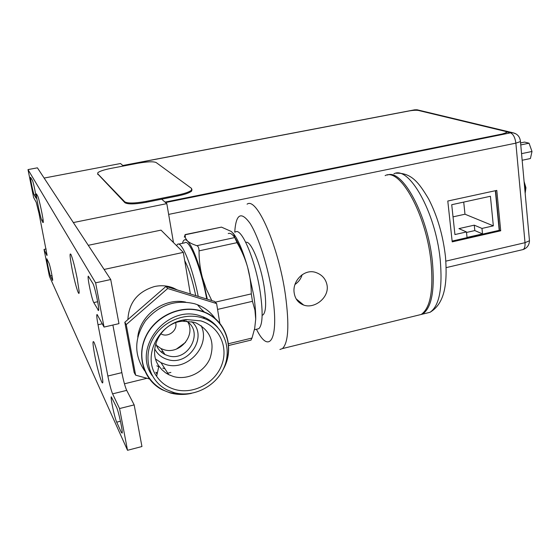<?xml version="1.0" encoding="UTF-8"?>
<svg xmlns="http://www.w3.org/2000/svg" width="560" height="560" viewBox="0 0 560 560"><rect width="100%" height="100%" fill="white"/><g stroke="black" fill="none" stroke-linecap="round" stroke-linejoin="round"><path stroke-width="0.84" d="M73.339 222.565L166.81 203.637L173.474 242.564M44.128 178.059L120.519 163.527L123.389 166.012M161.665 199.178L166.81 203.637M122.864 165.564L408.863 110.992C413.021 110.271 416.192 110.089 418.362 110.439L505.827 131.474L506.562 132.559L502.285 134.001L165.046 202.111M499.205 230.335L495.341 190.715M466.459 231.945L467.033 237.44L482.531 233.912L481.978 228.431L493.339 225.855L490.42 196.266L451.724 204.708L454.93 234.556L466.459 231.945L458.927 228.613L474.264 225.162L481.978 228.431M453.026 216.86L464.989 214.214L463.715 202.09M493.339 225.855L464.989 214.214M466.515 232.456L474.817 230.573L474.264 225.162M482.531 233.912L474.817 230.573M97.678 173.88L124.915 202.706C127.89 204.435 135.03 204.288 146.328 202.265L177.968 195.902C184.975 194.432 189.518 192.829 191.604 191.107L191.989 189.539M97.65 173.719L124.754 201.817C127.729 203.539 134.869 203.385 146.174 201.362L177.814 195.006C184.821 193.536 189.371 191.94 191.457 190.225L191.604 188.454L156.121 162.512C153.377 161.364 147.301 161.609 137.893 163.247L110.943 168.392C104.02 169.771 99.652 171.213 97.818 172.718L97.797 174.496M496.79 190.4L447.79 201.033L452.214 241.864L500.71 230.79L496.79 190.4M452.123 241.073L499.464 230.272L495.607 190.659M500.71 230.79L499.464 230.272M522.158 160.265L530.418 158.529L532 151.473L529.053 143.206L524.58 142.079L520.576 142.905M529.053 143.206L520.758 144.914M532 151.473L521.556 153.65M525.168 193.403L525.819 187.894L524.097 181.594M124.446 383.796L146.958 378.28M166.586 373.471L170.891 372.414M190.358 293.972L183.309 252.378L161.014 230.125L88.27 245.315M104.111 269.451L183.309 252.378M177.317 289.947L173.271 287.952C167.307 285.607 161.049 285.131 154.504 286.531C137.69 291.62 128.821 302.638 127.897 319.578M185.514 342.391L176.456 349.055M163.191 351.862L160.783 351.673M160.706 333.739L161.434 334.124C168.14 337.68 177.408 330.652 175.784 323.274L175.679 322.784M176.54 245.616L177.478 244.384C181.545 240.352 192.192 266.322 198.24 296.401M195.748 295.631C192.388 279.958 188.706 268.289 184.709 260.631M209.853 321.174L209.776 320.264M182.462 243.32C183.407 239.589 185.045 238.77 187.376 240.87C191.954 245.672 196.952 257.859 202.363 277.424L207.333 299.201M210.483 320.74L210.56 321.601M206.731 299.019C200.977 267.645 189.252 238.392 184.807 242.823L178.64 244.139M228.431 343.735L252.014 338.044L254.688 328.405L255.71 319.158C255.794 312.501 255.122 304.521 253.701 295.225L247.653 267.33C245.315 259.035 241.78 250.81 237.048 242.655L199.045 250.866C199.031 260.148 200.137 269.003 202.363 277.424L206.325 289.107L211.799 300.58M215.285 302.169L251.3 293.888L252.455 301.322L217.574 309.414M255.71 319.158L254.947 310.184L252.455 301.322M251.3 293.888C251.167 284.48 249.949 275.625 247.653 267.33C242.83 250.509 237.979 239.134 233.114 233.198M199.045 250.866C198.968 247.954 198.247 246.232 196.889 245.686L234.738 237.566L237.048 242.655M234.738 237.566L233.856 234.304L231.378 231.504L221.459 227.122L185.108 234.801L185.409 238L187.376 240.87C189.273 242.641 192.444 244.244 196.889 245.686M185.108 234.801L184.324 237.083L185.129 236.908M185.087 234.598L221.459 227.122M252.014 338.044L250.915 340.13M228.228 233.562C231.742 231.973 236.25 238 241.766 251.657M256.851 329.154L258.846 328.678C262.64 324.884 263.13 312.921 260.316 292.775C255.605 260.379 241.437 226.849 235.375 232.036M262.136 315.259L263.018 314.902C265.986 312.032 266.42 303.023 264.32 287.875C260.939 264.488 250.691 239.827 245.805 242.41M416.234 315.693L421.197 314.468C430.36 308.084 433.608 290.395 430.955 261.401C426.153 213.983 399.77 167.132 385.126 175.637M294.224 293.16C295.211 299.068 298.368 303.037 303.695 305.067C314.314 309.127 329.161 297.801 327.11 285.516C325.962 279.167 322.28 274.848 316.064 272.566C304.521 268.205 291.928 281.099 294.224 293.16M387.345 175.056C402.192 168.455 427.658 214.795 432.341 261.079C434.987 290.066 431.711 307.755 422.52 314.146L417.543 315.371M302.176 274.659C300.937 278.775 298.543 282.044 294.994 284.48M46.137 248.983L44.023 249.424L49.427 276.332L127.526 450.296L141.946 446.523L134.162 404.887L126.7 390.369C125.104 386.764 123.494 380.856 121.856 372.638L112.889 325.038M110.726 279.531L95.62 282.835L104.048 327.068L118.972 323.638L110.726 279.531L37.415 167.832L28 169.596L33.6 197.484L36.225 202.314L38.976 213.22L47.103 255.339M77.14 278.271C74.872 267.022 72.842 259.161 71.05 254.681C69.468 252.049 69.804 256.781 72.058 268.891C75.04 284.508 79.751 299.481 79.079 290.941L77.14 278.271M95.62 282.835L28 169.596M104.048 327.068L97.139 314.531M127.526 450.296L119.574 408.548L112.595 393.855C111.09 390.208 109.515 384.265 107.856 376.026L98.021 324.751C96.943 318.983 96.565 315.595 96.901 314.587M44.023 249.424L46.858 255.388M94.829 355.74C98.042 372.743 103.67 390.222 102.69 379.834L100.954 368.62C98.434 356.167 96.138 347.41 94.052 342.342C92.428 339.682 92.687 344.148 94.829 355.74M37.618 195.937L37.716 196.105C38.962 198.135 43.428 218.967 43.337 222.334L42.938 222.586L41.965 220.738C40.453 218.673 34.748 190.204 36.666 194.257L37.618 195.937M34.174 194.901C33.306 193.606 29.939 177.317 30.541 177.303L32.396 180.348C33.264 181.51 36.722 198.247 36.099 198.233L34.174 194.901L35.742 194.6M93.772 302.589C91.812 299.46 87.136 276.997 88.263 276.129L92.834 283.402C94.815 286.279 99.701 309.582 98.532 310.548L93.772 302.589L97.685 301.714M50.414 275.87C49.462 274.008 46.305 258.909 46.844 258.79L48.979 263.151C49.924 264.908 53.172 280.406 52.619 280.511L50.414 275.87L51.989 275.534M116.711 422.184C114.674 418.012 110.376 397.936 111.272 396.788L116.48 407.085C118.538 411.075 123.032 431.872 122.115 433.139L121.31 432.341L116.711 422.184L120.463 421.232M43.33 222.11L42.938 222.586M41.965 220.738L43.036 219.422M134.162 404.887L119.574 408.548M222.971 369.859C235.536 348.516 226.352 319.893 203.651 311.801L200.97 310.884C180.782 304.591 155.771 315.777 146.055 335.846C136.122 355.831 143.633 380.212 162.148 389.753L170.352 392.973C177.226 394.8 184.254 394.933 191.422 393.372M187.026 393.904L178.619 394.128L170.436 392.756C148.596 387.051 136.059 362.39 144.431 340.2C152.481 317.919 179.291 304.311 200.886 311.108C223.573 317.485 234.836 344.12 224.742 365.813M203.651 311.801L197.393 304.696L194.768 303.793C175.511 299.229 159.096 304.885 145.53 320.754C134.127 338.121 133.812 354.781 144.599 370.734M197.393 304.696C204.869 307.629 210.833 312.298 215.292 318.71M212.618 322.329L213.199 323.386M185.64 302.099C164.297 297.451 139.965 315.035 137.767 337.036M157.073 374.276L155.827 372.246L157.36 372.995M201.607 309.484L204.477 312.13M210.525 320.768L211.057 321.909M149.338 378.931L135.618 375.165L126.245 324.59L167.678 288.519L216.615 303.576L219.856 323.365M135.618 375.165L134.141 372.512L124.817 322.266L165.97 286.454L167.678 288.519M124.817 322.266L126.245 324.59M165.97 286.454L214.606 301.448L216.615 303.576M156.842 365.834L158.739 366.73M164.871 368.662L162.736 368.137M156.415 345.324L160.965 348.544L163.954 349.692C179.333 354.851 195.79 335.944 187.943 322.217M155.792 343.448C157.255 348.46 160.321 352.156 164.976 354.536L168.014 355.698C188.153 362.446 204.491 331.611 186.347 321.055M191.821 321.692C208.488 336.105 188.902 366.667 167.573 359.513C161.735 357.763 157.458 354.228 154.728 348.908M155.68 359.079L161.021 362.684L165.718 364.504C187.509 371.658 211.12 345.632 201.131 325.654M193.858 322.217L182.735 321.202C161.35 322.532 146.944 349.65 158.9 366.009L161.875 369.684L165.487 372.743L168.763 374.696L173.6 376.558C187.614 380.527 204.253 372.134 210.007 358.372C215.124 342.433 210.539 330.666 196.252 323.057L193.858 322.217M200.851 320.887C219.121 326.263 228.683 346.913 221.732 364.98C215.054 383.117 193.473 394.66 175.217 389.557C167.356 387.324 161.161 382.907 156.625 376.306C141.449 355.691 159.733 321.251 186.802 319.592L200.851 320.887M204.701 318.703L202.006 317.779C183.554 312.067 160.741 322.371 151.928 340.718C142.919 358.981 149.856 381.213 166.831 389.823L174.069 392.637C193.487 398.02 216.398 386.232 224.196 367.192C232.246 348.229 223.482 325.871 204.701 318.703L203.091 316.841C208.929 319.137 213.794 322.651 217.686 327.362M152.222 375.648C131.873 347.879 167.447 303.989 200.41 315.924L203.091 316.841M124.915 202.706L124.754 201.817M177.968 195.902L177.814 195.006M146.174 201.362L146.328 202.265M522.375 249.732L523.012 249.578C524.594 248.703 525.266 246.407 525.014 242.69L515.865 143.15L168.651 214.403M445.858 261.142L525.014 242.69L529.473 240.751L529.347 239.351M520.373 140.567L520.457 141.561L515.865 143.15C515.067 137.494 513.268 134.057 510.482 132.846L506.807 131.957M165.557 202.559L510.482 132.846L512.799 132.734L515.963 133.875M416.752 110.264L415.072 109.858L410.886 110.656M418.6 110.145L414.442 109.865L122.801 165.508M525.105 192.724L525.42 188.048L524.209 182.861M234.731 232.176C235.956 213.843 241.087 210.931 250.117 223.454C258.601 236.705 268.254 267.232 272.384 294.665L272.419 294.889C279.356 339.241 269.346 355.523 256.438 329.252M247.079 204.176C256.676 196.497 278.565 246.106 285.425 294.938L285.46 295.19C289.422 325.038 288.414 342.839 282.436 348.586L279.916 349.489M424.949 313.551L430.01 312.305C439.362 305.886 442.75 288.204 440.174 259.259L440.132 258.895C435.358 211.652 408.807 165.312 393.897 173.824M98.651 309.981L97.944 310.142M122.199 432.11L121.31 432.341M98.021 324.751L102.263 323.785M107.856 376.026L121.856 372.638M112.595 393.855L126.7 390.369M191.604 191.107L191.457 190.225M414.631 109.83L417.067 109.781L512.799 132.734C517.398 133.798 519.953 136.738 520.457 141.561L529.473 240.751C529.242 245.168 527.093 248.108 523.012 249.578L446.166 267.631M525.161 193.319L525.938 187.782L524.083 181.489M173.271 287.952L174.132 288.967M160.944 333.431L161.434 334.124M251.09 340.088L228.592 345.52M258.846 328.678L254.408 329.742M421.197 314.468L282.436 348.586M396.249 173.222C411.768 172.69 419.258 183.309 428.603 198.912C437.451 216.125 443.086 235.487 445.501 257.012C447.377 282.016 445.508 303.072 430.01 312.305L422.52 314.146M303.688 305.067L296.17 298.886M263.018 314.902L262.136 315.105M164.976 354.536L160.965 348.544M168.763 374.696L161.021 362.684M158.9 366.009L156.625 376.306M182.735 321.202L186.802 319.592"/></g></svg>
